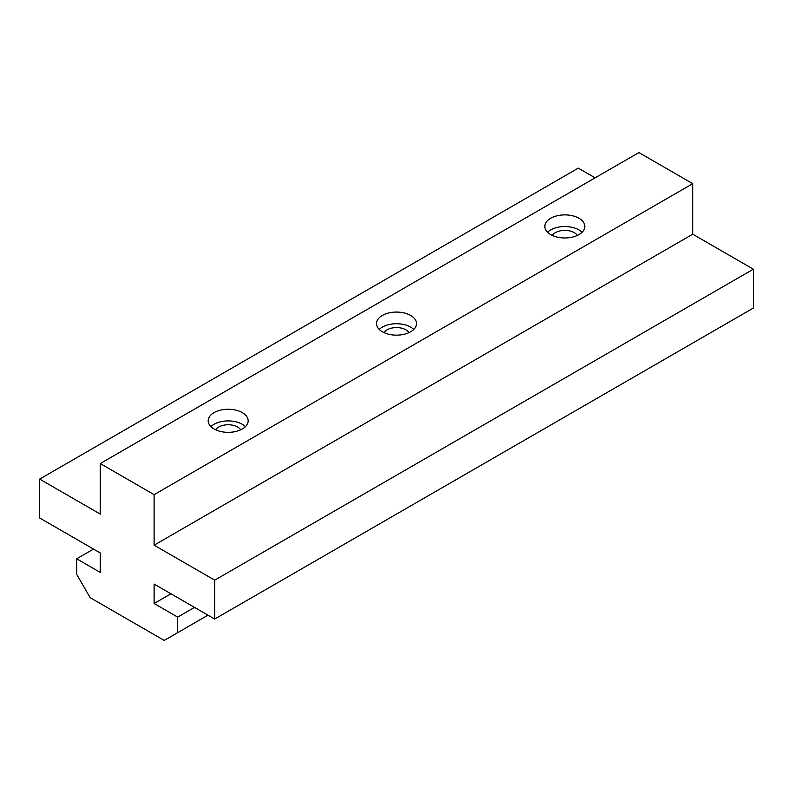 <?xml version="1.0" encoding="UTF-8"?>
<svg xmlns="http://www.w3.org/2000/svg" width="793" height="793" viewBox="0 0 793 793"><rect width="100%" height="100%" fill="white"/><g stroke="black" fill="none" stroke-linecap="round" stroke-linejoin="round"><path stroke-width="1.19" d="M245.433 426.624A19.994 11.548 0 0 0 242.311 424.295A19.994 11.548 0 0 0 210.918 426.624M242.311 412.628A19.994 11.548 180 0 1 248.169 420.796A19.994 11.548 180 0 1 235.828 431.461A19.994 11.548 180 0 1 214.031 428.954A19.994 11.548 180 0 1 208.182 420.796A19.994 11.548 180 0 1 220.523 410.13A19.994 11.548 180 0 1 242.311 412.628M240.685 429.796A13.332 7.692 0 0 0 237.603 427.011A13.332 7.692 0 0 0 215.666 429.796M582.082 232.26A19.994 11.548 0 0 0 578.969 229.93A19.994 11.548 0 0 0 547.566 232.26M578.969 218.263A19.994 11.548 180 0 1 584.818 226.431A19.994 11.548 180 0 1 572.477 237.097A19.994 11.548 180 0 1 550.689 234.589A19.994 11.548 180 0 1 544.831 226.431A19.994 11.548 180 0 1 557.172 215.765A19.994 11.548 180 0 1 578.969 218.263M577.334 235.432A13.332 7.692 0 0 0 574.251 232.646A13.332 7.692 0 0 0 552.315 235.432M413.758 329.442A19.994 11.548 0 0 0 410.635 327.113A19.994 11.548 0 0 0 379.242 329.442M410.635 315.445A19.994 11.548 180 0 1 416.494 323.613A19.994 11.548 180 0 1 404.152 334.279A19.994 11.548 180 0 1 382.365 331.771A19.994 11.548 180 0 1 376.506 323.613A19.994 11.548 180 0 1 388.848 312.948A19.994 11.548 180 0 1 410.635 315.445M409.01 332.614A13.332 7.692 0 0 0 405.927 329.829A13.332 7.692 0 0 0 383.99 332.614M214.705 580.169L214.705 619.046L154.11 584.064L154.11 603.503L177.682 617.103L177.682 632.655L164.21 640.427L90.144 597.664L76.683 574.34L76.683 558.797L100.245 572.397L100.245 552.959L39.65 517.978L39.65 479.101L100.245 514.092L100.245 463.558L154.11 494.654L154.11 545.188L214.705 580.169L753.35 269.194L692.755 234.203L154.11 545.188M753.35 269.194L753.35 308.061L214.705 619.046M170.941 593.779L154.11 603.503M194.513 607.388L177.682 617.103M207.974 615.16L177.682 632.655M93.515 549.073L76.683 558.797M595.127 177.84L578.295 168.126L39.65 479.101M692.755 234.203L692.755 183.669L638.89 152.573L100.245 463.558M692.755 183.669L154.11 494.654"/></g></svg>
